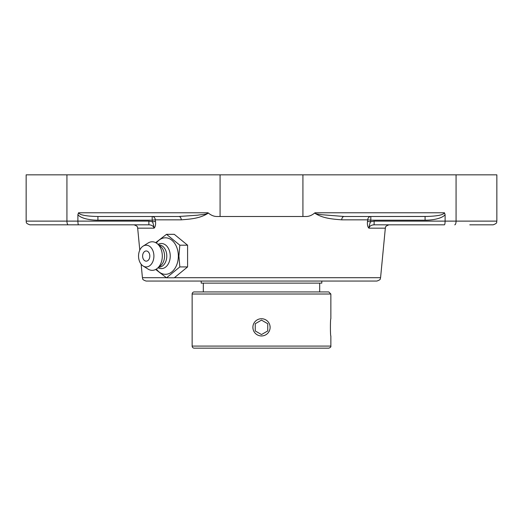 <?xml version="1.0" encoding="UTF-8"?>
<svg xmlns="http://www.w3.org/2000/svg" width="523" height="523" viewBox="0 0 523 523"><rect width="100%" height="100%" fill="white"/><g stroke="black" fill="none" stroke-linecap="round" stroke-linejoin="round"><path stroke-width="0.78" d="M374.128 221.118L374.128 224.818L444.419 224.818C444.838 224.596 445.066 223.36 445.106 221.118L374.128 221.118L370.637 221.785L367.492 221.432C367.172 224.615 367.643 226.864 368.905 228.165C369.33 225.171 369.905 223.04 370.637 221.785L370.814 220.19L367.676 219.837L367.492 221.432M26.15 221.118C26.843 222.085 24.692 222.935 29.85 224.818L78.581 224.818C78.162 224.596 77.934 223.36 77.894 221.118L26.15 221.118L26.15 174.832L496.85 174.832L496.85 221.118L445.106 221.118L445.106 214.672L444.465 212.783L315.323 212.783C314.558 214.169 319.507 214.214 321.331 214.678L344.082 216.489L425.081 216.489L425.081 220.19L370.814 220.19L370.814 216.489L344.082 216.489A3.7 2.386 -90 0 0 341.709 219.837L367.676 219.837A3.7 3.158 90 0 1 370.814 216.489L428.121 216.444M315.323 212.783L314.65 213.057C322.894 218.627 333.491 219.15 341.709 219.837M444.465 212.783C443.295 215.031 436.836 216.261 425.081 216.489M314.983 212.783C312.041 215.254 309.113 216.489 306.184 216.489L216.816 216.489C213.887 216.489 210.959 215.254 208.017 212.783M181.291 219.837C189.509 219.144 200.132 218.64 208.35 213.057L207.677 212.783C207.513 214.639 200.825 214.508 197.91 215.169L178.918 216.489L152.186 216.489A3.7 3.158 -90 0 1 155.324 219.837L152.186 220.19L152.363 221.785C153.095 223.04 153.67 225.171 154.095 228.165C155.357 226.864 155.828 224.615 155.508 221.432L155.324 219.837L181.291 219.837A3.7 2.386 90 0 0 178.918 216.489L97.919 216.489L97.919 220.19L152.186 220.19L152.186 216.489L97.919 216.489C86.164 216.261 79.705 215.031 78.535 212.783L77.894 214.672L77.894 221.118L148.872 221.118L148.872 224.818L94.879 224.818M148.872 221.118L152.363 221.785L155.508 221.432C155.828 224.615 155.357 226.864 154.095 228.165L154.095 228.165C153.389 226.021 151.65 224.903 148.872 224.818L68.252 224.818A3.7 1.327 90 0 1 66.931 221.118L66.931 174.832M174.388 277.7L380.574 277.7L385.327 228.165L368.905 228.165C369.611 226.021 371.35 224.903 374.128 224.818L372.396 225.034M159.665 216.489L152.186 216.489M166.379 277.7L142.426 277.7C143.158 278.609 141.217 279.38 146.113 281.054L376.887 281.054C381.783 279.38 379.842 278.609 380.574 277.7M469.772 224.818L493.15 224.818C498.308 222.935 496.157 222.085 496.85 221.118M155.684 269.469L166.523 277.791L179.827 266.926L178.912 256.061L179.827 245.195L166.523 234.324L155.684 242.646M166.523 234.324L174.277 234.324L187.587 245.195L187.587 266.926L174.277 277.791L166.523 277.791M187.587 266.926L179.827 266.926M187.587 245.195L179.827 245.195M156.37 243.045A18.253 12.905 90 0 1 170.413 239.22A18.253 12.905 90 0 1 178.336 256.061A18.253 12.905 90 0 1 170.413 272.895A18.253 12.905 90 0 1 156.37 269.07M146.224 250.968A5.093 3.602 90 0 1 149.768 255.178A5.093 3.602 90 0 1 147.447 260.846A5.093 3.602 90 0 1 143.099 258.591A6.74 6.74 0 0 1 143.099 253.531A5.093 3.602 90 0 1 146.224 250.968M158.09 244.365A12.572 8.891 90 0 1 170.243 256.061A12.572 8.891 90 0 1 158.09 267.75M158.802 244.947L158.94 244.947A11.107 7.858 90 0 1 166.798 256.061A11.107 7.858 90 0 1 158.94 267.168L158.802 267.168M143.119 246.124L148.127 242.992A14.284 10.1 90 0 1 157.26 243.692L160.626 246.438A11.107 7.858 90 0 1 164.555 256.061A11.107 7.858 90 0 1 160.626 265.677L157.26 268.43A14.284 10.1 90 0 1 148.127 269.123L143.119 265.998A10.865 7.682 90 0 1 138.543 256.061A10.865 7.682 90 0 1 143.119 246.124A10.865 7.682 90 0 1 153.906 256.061A10.865 7.682 90 0 1 143.119 265.998M157.26 243.692A14.284 10.1 90 0 1 162.307 256.061A14.284 10.1 90 0 1 157.26 268.43M330.856 346.082C331.105 346.893 330.412 347.586 328.771 348.168L194.229 348.168A2.085 2.085 0 0 1 192.144 346.082L330.856 346.082L330.856 335.949C330.275 336.479 330.275 318.2 330.856 318.729L330.856 294.018L328.771 291.932L194.229 291.932A2.085 2.085 0 0 0 192.144 294.018L330.856 294.018M270.11 327.339L269.946 325.679M252.89 327.339L253.054 329.006M268.639 332.151L269.45 330.647M268.959 323.037A8.61 8.61 0 0 1 265.808 334.798A8.61 8.61 0 0 1 254.041 331.647A8.61 8.61 0 0 1 257.192 319.886A8.61 8.61 0 0 1 268.959 323.037M261.5 320.128L267.75 323.73L267.75 330.948L261.5 334.557L255.25 330.948L255.25 323.73L261.5 320.128L255.25 323.73L255.25 330.948M261.5 334.557L267.75 330.948L267.75 323.73M321.808 281.054L321.808 283.133L201.192 283.133L201.192 281.054M139.785 250.138L137.673 228.165L154.095 228.165M77.894 214.672A20.711 7.407 180 0 0 97.919 220.19M207.677 212.783L78.535 212.783M220.078 174.832L220.078 216.489M456.069 221.118A3.7 1.327 -90 0 1 454.749 224.818A3.7 1.327 90 0 0 456.069 221.118L456.069 174.832M425.081 220.19A20.711 7.407 0 0 0 445.106 214.672M302.922 174.832L302.922 216.489M142.426 277.7L141.132 264.193M137.673 228.165C137.137 227.675 138.857 226.511 133.986 224.818M385.327 228.165C385.863 227.675 384.144 226.511 389.014 224.818M192.144 294.018L192.144 346.082M203.31 283.133L203.31 291.932M319.69 283.133L319.69 291.932"/></g></svg>
